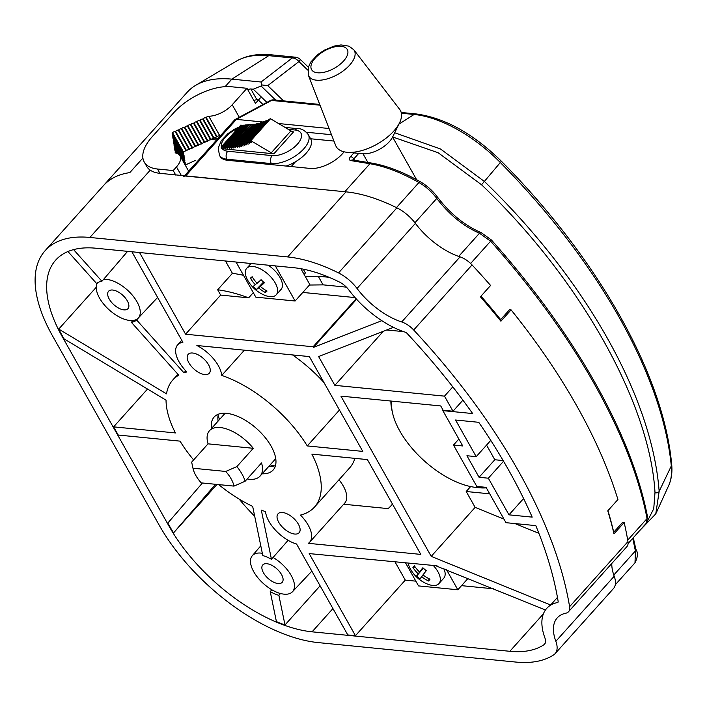 <?xml version="1.0" encoding="UTF-8"?>
<svg xmlns="http://www.w3.org/2000/svg" width="707" height="707" viewBox="0 0 707 707"><rect width="100%" height="100%" fill="white"/><g stroke="black" fill="none" stroke-linecap="round" stroke-linejoin="round"><path stroke-width="1.06" d="M270.233 591.6A26.972 13.451 -138.1 0 0 278.876 595.321L284.992 624.961A127.463 63.542 41.9 0 1 276.419 621.603L270.233 591.6L271.868 589.779A26.99 13.451 41.9 0 1 252.293 555.72A26.99 13.451 41.9 0 1 260.91 553.095A26.99 13.451 41.9 0 1 262.332 553.289M278.072 583.54A13.026 6.496 41.9 0 1 265.487 575.692A13.026 6.496 41.9 0 1 262.783 564.928A13.026 6.496 41.9 0 1 266.892 563.718A13.026 6.496 41.9 0 1 279.477 571.565A13.026 6.496 41.9 0 1 282.181 582.329A13.026 6.496 41.9 0 1 278.072 583.54M97.425 282.941A26.99 13.451 -138.1 0 0 104.565 305.159A26.99 13.451 -138.1 0 0 129.841 320.474A26.99 13.451 -138.1 0 0 132.996 320.474L132.996 320.474A27.025 13.468 -138.1 0 0 138.245 318.141L138.219 318.115A26.99 13.451 -138.1 0 0 138.263 318.07A26.99 13.451 -138.1 0 0 131.316 293.988A26.99 13.451 -138.1 0 0 103.54 279.415L127.605 251.347M123.858 309.86A13.026 6.496 41.9 0 1 111.273 302.004A13.026 6.496 41.9 0 1 108.569 291.249A13.026 6.496 41.9 0 1 112.687 290.029A13.026 6.496 41.9 0 1 125.263 297.877A13.026 6.496 41.9 0 1 127.967 308.641A13.026 6.496 41.9 0 1 123.858 309.86M294.651 534.041A14.167 7.061 41.9 0 1 280.971 525.504A14.167 7.061 41.9 0 1 278.028 513.812A14.167 7.061 41.9 0 1 282.508 512.487A14.167 7.061 41.9 0 1 296.18 521.024A14.167 7.061 41.9 0 1 299.123 532.725A14.167 7.061 41.9 0 1 294.651 534.041M211.543 428.415A39.654 19.769 41.9 0 1 214.124 417.05A39.654 19.769 41.9 0 1 226.647 413.356A39.654 19.769 41.9 0 1 264.939 437.253A39.654 19.769 41.9 0 1 273.167 470.005A39.654 19.769 41.9 0 1 262.156 473.805M218.33 414.231A39.654 19.769 -138.1 0 0 218.101 421.107M204.791 374.569A14.167 7.061 41.9 0 1 191.111 366.04A14.167 7.061 41.9 0 1 188.177 354.34A14.167 7.061 41.9 0 1 192.649 353.023A14.167 7.061 41.9 0 1 206.329 361.551A14.167 7.061 41.9 0 1 209.263 373.252A14.167 7.061 41.9 0 1 204.791 374.569M268.713 466.487A39.654 19.769 -138.1 0 0 275.527 465.524M314.5 507.069A95.171 47.44 -138.1 0 0 311.875 454.115L367.393 459.585L420.824 554.403L308.34 543.329A28.324 14.122 -138.1 0 0 309.666 542.181A28.324 14.122 -138.1 0 0 300.448 515.085A95.171 47.44 -138.1 0 0 314.5 507.069L349.585 467.954A95.171 47.44 -138.1 0 0 354.905 458.357M392.465 504.082A151.263 75.402 41.9 0 1 391.342 505.399A151.263 75.402 41.9 0 1 388.09 508.607L343.69 504.232M338.98 479.788A28.324 14.122 41.9 0 1 344.751 503.057L309.666 542.181M339.466 410.016L307.262 445.931A95.171 47.44 -138.1 0 0 221.751 375.417L244.383 350.177M221.751 375.417A28.324 14.122 -138.1 0 0 196.873 345.502L309.348 356.575L362.779 451.393L307.262 445.931M324.009 382.584A95.171 47.44 -138.1 0 0 292.548 354.923M543.877 644.775A14.167 7.061 -138.1 0 0 544.567 644.183A14.167 7.061 -138.1 0 0 544.938 638.014A67.978 33.892 -138.1 0 1 546.697 608.418A67.978 33.892 -138.1 0 1 557.523 602.523A2.837 1.414 -138.1 0 0 557.973 602.276A2.837 1.414 -138.1 0 0 558.15 601.436A433.382 216.042 -138.1 0 0 535.8 525.619L505.982 522.685L486.062 487.344L476.801 486.434L453.487 445.057L462.749 445.967L442.838 410.626L472.656 413.56A433.382 216.042 -138.1 0 0 407.179 333.501A2.837 1.414 -138.1 0 0 405.182 332.157A67.978 33.892 41.9 0 1 348.763 289.87A14.167 7.061 -138.1 0 0 339.519 282.093A127.463 63.542 -138.1 0 0 293.688 267.706L95.949 248.228A127.463 63.542 -138.1 0 0 55.694 260.105A127.463 63.542 -138.1 0 0 62.163 336.497L169.017 526.132A127.463 63.542 -138.1 0 0 312.087 631.819L509.835 651.297A127.463 63.542 -138.1 0 0 543.877 644.775L545.079 643.432M288.103 540.316L271.453 559.317L261.307 510.101A95.171 47.44 -138.1 0 0 265.54 511.647A28.324 14.122 -138.1 0 0 296.542 543.992L347.791 634.939L355.453 635.69L405.288 580.12L395.107 562.047M405.288 580.12L415.857 581.154M461.53 585.652L493.486 588.807M193.63 459.93A95.171 47.44 -138.1 0 1 180.038 441.133L118.228 435.044L113.615 426.86L147.259 389.345L148.178 389.433M217.005 484.436L173.569 532.866A127.463 63.542 41.9 0 1 169.353 525.769L167.824 523.056L202.432 482.996M96.267 287.236L58.743 329.082L166.499 393.852A95.171 47.44 -138.1 0 1 172.791 379.986L177.925 374.268M133.022 320.501L131.352 322.295L178.738 375.178A95.171 47.44 -138.1 0 0 172.791 379.986M138.263 318.07L157.617 297.435L138.298 318.026M103.54 279.415L101.905 281.253A26.972 13.451 -138.1 0 0 96.691 283.604L67.943 251.524M101.905 281.253L73.563 249.615M131.882 251.772L182.892 342.294A28.324 14.122 -138.1 0 0 177.634 344.883A28.324 14.122 -138.1 0 0 186.842 371.979A95.171 47.44 -138.1 0 0 183.953 372.819L185.738 370.83M220.655 295.084L217.668 289.773A151.263 75.402 41.9 0 1 248.652 297.841L220.655 295.084L185.579 334.208L139.544 252.523M248.652 297.841L253.3 292.663M217.668 289.773L232.417 273.317A151.263 75.402 41.9 0 1 243.544 275.359M356.593 299.264L313.448 347.376L313.104 346.766L356.151 298.769M313.104 346.766L185.579 334.208M302.808 292.433L355.073 297.585M309.445 285.036L323.055 284.868L318.221 276.225L329.073 277.294M305.23 276.402L318.194 276.251M338.538 272.911A141.63 70.603 -138.1 0 0 287.616 256.933L89.877 237.455A141.63 70.603 -138.1 0 0 45.151 250.649A141.63 70.603 -138.1 0 0 52.336 335.525L159.199 525.168A141.63 70.603 -138.1 0 0 318.159 642.592L515.907 662.07A141.63 70.603 -138.1 0 0 553.731 654.823A28.324 14.122 -138.1 0 0 555.11 653.639A28.324 14.122 -138.1 0 0 555.843 641.302A53.82 26.831 -138.1 0 1 557.24 617.874A53.82 26.831 -138.1 0 1 565.803 613.208A16.995 8.475 -138.1 0 0 568.516 611.732A16.995 8.475 -138.1 0 0 569.595 606.694A447.549 223.094 -138.1 0 0 413.692 330.01A16.995 8.475 -138.1 0 0 401.691 321.95A53.82 26.831 41.9 0 1 357.035 288.465A28.324 14.122 -138.1 0 0 338.538 272.911L396.901 207.831A28.324 14.122 41.9 0 1 415.398 223.385A53.82 26.831 -138.1 0 0 460.054 256.871A16.995 8.475 41.9 0 1 472.055 264.931A447.549 223.094 -138.1 0 1 490.587 285.469L480.415 296.807A447.549 223.094 41.9 0 1 500.909 321.217L511.081 309.878A447.549 223.094 -138.1 0 1 617.936 499.522L607.773 510.852A447.549 223.094 41.9 0 1 613.994 533.856L624.157 522.526L622.584 522.367L613.729 532.238A447.549 223.094 -138.1 0 0 607.94 510.657M569.595 606.694L627.957 541.615A16.995 8.475 41.9 0 1 626.879 546.644L568.516 611.732M555.843 641.302L614.206 576.223A53.82 26.831 41.9 0 1 611.785 563.47M614.206 576.223A28.324 14.122 41.9 0 1 613.473 588.56L555.11 653.639M129.814 172.614A141.63 70.603 -138.1 0 0 103.514 185.57A141.63 70.603 41.9 0 1 129.814 172.614L142.894 158.032L129.814 172.614M396.901 207.831A141.63 70.603 -138.1 0 0 345.979 191.853L159.906 173.321A45.319 22.085 150.6 0 1 146.658 166.322L144.228 162.009A45.319 22.085 -29.4 0 0 157.484 169.008L173.197 170.555L175.751 175.08M511.081 309.878L509.508 309.728L500.653 319.599A447.549 223.094 -138.1 0 0 480.999 296.153M491.038 307.907L489.836 307.792M627.957 541.615A447.549 223.094 -138.1 0 0 624.157 522.526M346.395 287.139L323.072 284.841L318.221 276.225M403.617 331.636L386.694 329.966M462.908 400.162L452.993 411.227L444.491 396.141L334.844 385.342L383.318 331.283M334.844 385.342L318.618 356.558L393.437 327.332M313.448 347.376L381.815 320.678M232.417 273.317L225.471 260.989M138.245 318.141L136.575 319.935L183.953 372.819M131.352 322.295A26.972 13.451 -138.1 0 0 136.575 319.935M113.615 426.86L175.424 432.94A95.171 47.44 -138.1 0 1 166.039 400.171L64.019 338.839L62.49 336.134A127.463 63.542 41.9 0 1 58.743 329.082M147.259 389.345A42.491 30.463 -84.4 0 1 147.003 388.726M273.096 557.478A26.99 13.451 41.9 0 1 292.468 591.759A26.99 13.451 41.9 0 1 280.52 593.5L280.52 593.527A27.025 13.468 -138.1 0 1 271.877 589.806M239.16 499.089A127.463 63.542 -138.1 0 0 254.697 516.251M215.538 484.295L173.569 532.866M218.693 484.604A95.171 47.44 -138.1 0 0 252.664 506.38L262.81 555.596A26.972 13.451 -138.1 0 1 271.453 559.317M278.876 595.321L280.52 593.527M320.103 585.803L284.992 624.961M355.453 635.69L309.189 553.59L437.023 565.803M436.723 566.148L545.459 609.973M470.632 486.566L466.205 491.506L489.712 493.822M442.838 410.626L443.165 410.263L440.735 405.951L340.915 396.114L431.208 556.365L475.139 507.37L466.205 491.506M475.139 507.37L503.967 519.106M514.899 523.56L538.893 533.334M431.208 556.365L550.629 605.006L557.452 597.397M546.865 608.232A67.978 33.892 41.9 0 1 547.024 608.055A67.978 33.892 41.9 0 1 550.629 605.006M523.595 498.541L508.978 514.837L532.185 517.126A433.382 216.042 -138.1 0 0 478.763 422.309L455.555 420.02L476.2 456.651L490.773 440.399M476.2 456.651L466.929 455.741L479.072 477.296L488.343 478.206L508.978 514.837M486.557 445.101L494.812 459.744L503.154 460.566M503.552 461.238L488.343 478.206M494.812 459.744L479.072 477.296M458.861 439.065L453.487 445.057M452.993 411.227L443.165 410.263M444.491 396.141L452.789 386.888M247.927 89.983A2.837 1.379 150.6 0 1 250.835 88.967L256.906 99.74A2.837 1.379 -29.4 0 0 253.999 100.756M185.994 129.222L185.49 129.461M179.931 132.094L179.437 132.333M283.56 100.88L267.75 85.627L261.979 84.973L261.06 82.012L231.852 79.14A141.63 70.603 -138.1 0 0 195.645 85.361A141.63 70.603 -138.1 0 0 187.125 92.334L45.151 250.649M308.314 67.165L300.387 59.521A8.502 0.539 134 0 1 298.928 61.58L267.75 85.627M261.06 82.012L292.238 57.974A8.502 6.01 52.4 0 1 298.928 61.58L307.731 70.064M266.91 102.391L253.247 89.206L261.069 85.998L261.979 84.973M198.225 123.672L197.721 123.902M192.11 126.447L191.606 126.677M253.247 89.206L250.835 88.967M262.986 104.503L258.188 99.873L256.906 99.74M173.082 135.85L184.059 155.531L173.082 135.85A2.015 0.981 150.6 0 1 172.499 135.541A2.015 0.981 150.6 0 1 172.853 134.418L172.808 134.136A2.015 0.981 150.6 0 1 172.225 133.826A2.015 0.981 150.6 0 1 172.57 132.704L183.511 152.085A2.015 0.981 150.6 0 1 186.065 150.927L186.577 150.697L175.645 131.299A2.015 0.981 -29.4 0 1 178.199 130.141L189.123 149.539A2.015 0.981 150.6 0 0 186.577 150.697M183.466 154.276A2.015 0.981 -29.4 0 1 183.776 153.808L172.853 134.418M173.63 139.279L184.607 158.96L173.63 139.279A2.015 0.981 150.6 0 1 173.047 138.97A2.015 0.981 150.6 0 1 173.401 137.847L173.356 137.565A2.015 0.981 150.6 0 1 172.773 137.255A2.015 0.981 150.6 0 1 173.127 136.133M184.059 155.531A2.015 0.981 -29.4 0 0 183.74 155.991M184.165 156.936A2.015 0.981 -29.4 0 0 184.288 156.963L173.356 137.565M184.014 157.705A2.015 0.981 -29.4 0 1 184.333 157.246L173.401 137.847M174.187 142.708L185.163 162.389L174.187 142.708A2.015 0.981 150.6 0 1 173.604 142.399A2.015 0.981 150.6 0 1 173.957 141.276L173.913 140.993A2.015 0.981 150.6 0 1 173.33 140.684A2.015 0.981 150.6 0 1 173.675 139.562M184.607 158.96A2.015 0.981 -29.4 0 0 184.288 159.42M184.713 160.374A2.015 0.981 -29.4 0 0 184.836 160.392L173.913 140.993M184.571 161.134A2.015 0.981 -29.4 0 1 184.88 160.675L173.957 141.276M174.461 144.422L185.437 164.104L174.461 144.422A2.015 0.981 150.6 0 1 173.878 144.113A2.015 0.981 150.6 0 1 174.231 142.991M185.163 162.389A2.015 0.981 -29.4 0 0 184.845 162.849M174.735 146.146L185.711 165.818L174.735 146.146A2.015 0.981 150.6 0 1 174.152 145.828A2.015 0.981 150.6 0 1 174.505 144.705M185.437 164.104A2.015 0.981 -29.4 0 0 185.119 164.563M178.438 154.135L175.018 147.86A2.015 0.981 150.6 0 1 174.435 147.542A2.015 0.981 150.6 0 1 174.788 146.429M175.018 147.86L178.632 154.267M177.422 153.56L175.292 149.575A2.015 0.981 150.6 0 1 174.709 149.265A2.015 0.981 150.6 0 1 175.062 148.143M175.292 149.575L177.581 153.631M176.538 153.216L175.566 151.289A2.015 0.981 150.6 0 1 174.983 150.98A2.015 0.981 150.6 0 1 175.336 149.857M175.566 151.289L176.679 153.269M175.84 153.004L175.84 153.004A2.015 0.981 150.6 0 1 175.256 152.694A2.015 0.981 150.6 0 1 175.61 151.572M173.197 170.555L176.476 166.905A19.831 9.659 -29.4 0 0 180.002 155.814A19.831 9.659 -29.4 0 0 175.849 153.021M206.232 117.433L205.728 117.662L216.651 137.052L217.155 136.822L206.232 117.433A2.015 0.981 -29.4 0 1 208.786 116.275L208.821 116.257A19.831 9.659 -29.4 0 0 232.223 104.742L246.973 88.295L231.251 86.74A45.319 22.085 -29.4 0 0 173.586 112.899L152.27 136.663A45.319 22.085 -29.4 0 0 144.228 162.009M208.821 116.257L219.744 135.647A19.831 9.659 -29.4 0 0 220.513 135.62M208.786 116.275L219.709 135.664A2.015 0.981 150.6 0 0 217.155 136.822M203.174 118.82L202.67 119.05L213.594 138.439L214.097 138.21L203.174 118.82A2.015 0.981 -29.4 0 1 205.728 117.662M214.097 138.21A2.015 0.981 150.6 0 1 216.651 137.052M200.116 120.208L199.604 120.437L210.536 139.827L211.04 139.597L200.116 120.208A2.015 0.981 -29.4 0 1 202.67 119.05M211.04 139.597A2.015 0.981 150.6 0 1 213.594 138.439M210.536 139.827A2.015 0.981 150.6 0 0 207.982 140.985L197.05 121.595A2.015 0.981 -29.4 0 1 199.604 120.437M204.924 142.372L193.992 122.983A2.015 0.981 -29.4 0 1 196.546 121.816L207.478 141.214A2.015 0.981 150.6 0 0 204.924 142.372L204.42 142.602L193.488 123.204L193.992 122.983M204.42 142.602A2.015 0.981 150.6 0 0 201.866 143.76L190.934 124.361A2.015 0.981 -29.4 0 1 193.488 123.204M198.808 145.147L187.876 125.749A2.015 0.981 -29.4 0 1 190.43 124.591L201.362 143.989A2.015 0.981 150.6 0 0 198.808 145.147L198.305 145.377L187.373 125.979L187.876 125.749M198.305 145.377A2.015 0.981 150.6 0 0 195.751 146.535L184.819 127.136A2.015 0.981 -29.4 0 1 187.373 125.979M192.693 147.922L181.761 128.524A2.015 0.981 -29.4 0 1 184.315 127.366L195.247 146.764A2.015 0.981 150.6 0 0 192.693 147.922L192.189 148.152L181.257 128.754L181.761 128.524M192.189 148.152A2.015 0.981 150.6 0 0 189.635 149.31L178.703 129.911A2.015 0.981 -29.4 0 1 181.257 128.754M186.065 150.927L175.142 131.529L175.645 131.299M175.142 131.529A2.015 0.981 -29.4 0 0 172.588 132.686M183.184 152.562A2.015 0.981 -29.4 0 1 183.502 152.093L172.57 132.704M183.608 153.507A2.015 0.981 -29.4 0 0 183.732 153.525L172.808 134.136M178.199 130.141L178.703 129.911M184.315 127.366L184.819 127.136M190.43 124.591L190.934 124.361M196.546 121.816L197.05 121.595M246.973 88.295L255.474 103.381L260.397 97.893M236.032 262.023L255.819 297.143L295.119 301.005L309.843 284.594L300.89 268.704M275.332 265.894L295.119 301.005M303.232 269.146L305.406 272.99L304.116 274.431M405.677 563.09L418.535 585.909L457.836 589.779L468.016 578.423M446.497 569.665L457.836 589.779M192.684 466.965L192.976 468.228A25.496 12.708 -138.1 0 0 193.073 468.679L191.659 462.131L208.052 443.846A33.989 16.941 -138.1 0 1 209.493 430.704A33.989 16.941 -138.1 0 1 253.283 448.3L208.052 443.846M236.889 466.585A33.989 16.941 41.9 0 1 241.98 474.008A33.989 16.941 41.9 0 1 245.143 481.237L233.982 486.107A25.496 12.708 -138.1 0 0 225.727 471.454L236.889 466.585L253.283 448.3M193.073 468.679A25.496 12.708 -138.1 0 0 195.795 475.422A25.496 12.708 -138.1 0 0 201.239 482.881L233.982 486.107M247.194 478.948A33.989 16.941 -138.1 0 0 260.096 476.094A33.989 16.941 -138.1 0 0 261.537 462.952L245.143 481.237M225.727 471.454L192.976 468.228M274.413 465.886A49.287 24.568 41.9 0 1 270.189 464.844M219.577 419.454A49.287 24.568 41.9 0 1 218.083 415.371M486.345 487.839A70.815 35.297 41.9 0 1 478.984 487.75A70.815 35.297 41.9 0 1 478.206 487.671L475.387 487.344A67.978 33.892 -138.1 0 0 476.129 487.423A67.978 33.892 -138.1 0 0 485.258 487.264M391.758 401.125A67.978 33.892 -138.1 0 0 392.571 413.074A67.978 33.892 -138.1 0 0 475.387 487.344M392.571 413.074L391.943 410.307A70.815 35.297 41.9 0 1 390.883 401.037M399.667 109.391A36.826 17.94 150.6 0 1 400.957 119.174A36.826 17.94 150.6 0 1 399.57 122.762A36.826 17.94 150.6 0 1 347.146 152.297A36.826 17.94 150.6 0 1 335.657 145.456L308.42 75.349A26.115 12.726 150.6 0 0 331.663 77.363A26.115 12.726 150.6 0 0 354.72 56.71A26.115 12.726 150.6 0 0 353.809 49.773L399.667 109.391M347.146 152.297L362.877 153.737A20.91 10.19 -29.4 0 0 392.641 136.964L399.57 122.762M344.062 151.811A25.496 12.426 150.6 0 1 342.488 153.702A25.496 12.426 150.6 0 1 310.046 168.416L227.513 160.286A25.496 12.426 150.6 0 1 219.789 155.796M306.458 132.244L331.486 134.71M310.62 138.766L333.951 141.064M291.213 166.56L295.561 161.7M231.967 159.702A16.995 8.281 -29.4 0 0 234.406 160.966M263.455 122.046L236.394 119.377L185.579 176.052L344.804 191.73L369.929 163.724L350.99 160.622A5.665 2.757 150.6 0 1 350.575 156.609L353.889 152.915M329.073 128.506L278.549 123.531M353.164 160.065A2.837 1.379 150.6 0 1 353.756 158.951L354.499 160.277M371.599 163.078C386.658 165.677 402.972 171.942 420.532 181.876C427.028 185.667 432.657 190.713 437.403 197.032C450.235 213.761 464.835 225.63 481.202 232.638A2.837 1.697 111.7 0 0 479.479 233.23C463.447 226.267 449.219 214.663 436.767 198.428C431.747 191.774 425.808 186.471 418.951 182.512C401.258 172.535 384.917 166.269 369.929 163.724L371.599 163.078L352.669 159.976A2.837 2.112 99.3 0 0 350.99 160.622M491.109 240.106L490.614 241.184L479.479 233.23L458.693 256.402M594.507 384.246A2.837 1.379 -29.4 0 0 595.011 382.664C622.036 430.775 639.552 475.555 647.55 516.976L646.154 523.383L647.055 518.558C639.084 477.216 621.568 432.445 594.507 384.246C567.138 335.86 532.512 288.173 490.623 241.184L470.623 263.481M633.295 537.718L635.858 549.268C638.147 552.591 637.864 557.089 635.001 562.772L635.399 550.939L632.765 538.31M646.914 522.093L653.736 508.748L654.991 492.576C650.122 403.246 579.422 277.771 481.547 184.766L438.137 152.73L392.641 136.964M394.7 132.757L440.496 148.983L484.64 181.664C586.227 279.954 652.19 397.749 659.154 491.383L655.778 513.874L639.331 530.992M269.88 163.441L269.04 164.377M320.015 105.202L271.523 100.429A5.665 4.065 -84.4 0 1 273.582 99.899A5.665 5.665 0 0 0 270.339 100.553A5.665 2.801 61.7 0 1 271.523 100.429L236.394 119.377M184.368 175.928L234.671 119.837L236.324 119.368M185.579 176.052A5.665 2.828 -138.1 0 0 183.785 176.582M185.349 164.978L195.83 160.224M254.988 161.974L254.158 162.91M211.181 139.456L216.607 139.986M217.942 138.492L214.186 138.121M244.834 145.483L242.483 144.14L243.093 146.057L240.76 144.67L241.326 146.57L238.984 145.147L239.523 147.029L237.172 145.58L237.667 147.427A146.446 73.007 41.9 0 1 237.649 147.436L235.316 145.942L235.758 147.772L233.407 146.261L233.814 148.063L231.472 146.517L231.834 148.302L229.492 146.729L229.793 148.479L227.468 146.87L227.742 148.603L225.409 146.968L225.648 148.673A146.446 73.007 41.9 0 1 225.63 148.673L223.916 147.162L223.315 147.003L223.509 148.682L221.185 146.985L221.326 148.62L222.316 148.717A19.831 9.659 -29.4 0 0 227.76 151.245L272.168 155.62A19.831 9.659 -29.4 0 0 297.4 144.175A19.831 9.659 -29.4 0 0 295.119 130.026A5.665 4.065 95.6 0 1 298.107 128.692L285.071 127.41M258.638 123.451L239.514 145.244M259.628 123.637L259.186 123.31M260.415 122.974L241.273 144.758M262.147 122.452L242.987 144.219M271.249 152.827L290.922 130.892A5.665 2.828 -138.1 0 0 293.555 131.856L273.883 153.799A5.665 2.828 41.9 0 1 271.249 152.827L250.852 140.693L250.419 140.949L251.241 142.681L248.926 141.462L249.721 143.459L247.388 142.213L248.139 144.193L245.806 142.902L246.504 144.873L244.171 143.548L244.834 145.492A146.446 73.007 41.9 0 1 244.825 145.492M263.835 121.869L244.666 143.627M265.47 121.242L246.283 142.973M267.06 120.552L247.865 142.275M268.607 119.819L249.394 141.524M286.141 166.057A25.496 12.426 -29.4 0 0 310.709 138.925L308.287 134.613A25.496 12.426 150.6 0 1 298.54 153.711A25.496 12.426 150.6 0 1 271.32 163.582L226.912 159.208L227.513 160.286M272.168 155.62A5.665 4.065 -84.4 0 0 271.32 163.582L271.921 164.66M290.922 130.892L270.525 118.758L250.852 140.693M273.883 153.799L222.316 148.717M221.335 146.932L240.857 125.051L241.467 125.219L221.795 147.153M242.236 125.908L241.467 125.219M223.474 146.95L242.987 125.068L243.588 125.227L223.916 147.162M244.322 125.873L243.588 125.227M225.577 146.915L245.082 125.033L245.674 125.183L226.001 147.118M246.372 125.784A19.831 9.659 150.6 0 1 246.381 125.784L245.674 125.183M227.645 146.817L247.141 124.936L247.724 125.077L228.052 147.021M248.396 125.643L247.724 125.077M249.129 124.98L230.058 146.862M250.366 125.448L249.73 124.927M251.118 124.785L232.029 146.649M252.302 125.192L251.71 124.715M253.053 124.529L233.964 146.384M254.202 124.883L253.636 124.441M254.962 124.22L235.855 146.057M256.049 124.52L255.527 124.123M256.818 123.866L237.702 145.677M257.861 124.105L257.375 123.743M408.213 563.338A19.831 9.88 -138.1 0 0 410.042 568.304A33.989 33.989 0 0 0 427.726 584.168A19.831 9.88 -138.1 0 0 438.932 583.584A19.831 9.88 -138.1 0 0 433.638 565.847M416.626 576.028A33.22 33.202 -51.4 0 0 420.064 578.98A33.918 1.273 -49.3 0 1 421.602 576.744A33.918 29.376 36.9 0 0 428.619 581.013A33.22 7.203 -75.7 0 0 429.98 579.201A33.918 29.376 -143.1 0 1 422.963 574.932A33.918 1.273 -49.3 0 1 426.277 570.708A33.22 16.641 -140.6 0 1 424.536 569.259A33.22 16.641 -140.6 0 1 422.848 567.756A33.918 1.273 130.7 0 0 419.525 571.981A33.918 29.376 -143.1 0 1 414.284 565.724A33.22 9.359 157.5 0 0 412.923 567.535A33.918 29.376 36.9 0 0 418.164 573.792A33.918 1.273 130.7 0 0 416.626 576.028L423.343 568.207M438.932 583.584L443.757 578.193A19.831 9.88 -138.1 0 0 443.89 568.605M428.946 578.697L428.619 581.013M423.113 575.056L421.602 576.744M423.246 568.128L418.164 573.792M415.142 566.952L412.923 567.535M423.104 567.995L419.525 571.981M269.084 275.173A19.831 9.88 -138.1 0 0 246.69 268.333A19.831 9.88 -138.1 0 0 247.326 279.539A33.989 33.989 0 0 0 265.01 295.393A19.831 9.88 -138.1 0 0 276.216 294.81A19.831 9.88 -138.1 0 0 269.084 275.173M253.124 286.37A33.22 33.158 134.5 0 0 256.385 289.508A33.918 2.094 -46.1 0 0 258.603 287.899A33.918 29.323 50 0 0 265.311 292.495A33.22 10.057 -73.1 0 0 267.052 291.037A33.918 29.323 -130 0 1 260.344 286.432A33.918 2.094 -46.1 0 0 264.356 282.827A33.22 16.597 -134 0 1 262.704 281.289A33.22 16.597 -134 0 1 261.095 279.689A33.918 2.094 133.9 0 1 257.092 283.295A33.918 29.323 -130 0 1 252.169 276.702A33.22 6.504 160.1 0 0 250.428 278.16A33.918 29.323 50 0 0 255.342 284.762A33.918 2.094 133.9 0 1 253.124 286.37M276.216 294.81L281.05 289.428A19.831 9.88 -138.1 0 0 273.918 269.791A19.831 9.88 -138.1 0 0 268.139 265.187M263.693 282.226L258.603 287.899M263.534 282.084L256.385 289.508M265.664 290.25L265.311 292.495M263.932 282.447L260.344 286.432M256.871 283.056L255.342 284.762M252.717 277.595L250.428 278.16M543.374 613.897L509.835 651.297M150.229 170.157L89.877 237.455M345.979 191.853L287.616 256.933M415.398 223.385L357.035 288.465M401.691 321.95L460.054 256.871M472.055 264.931L413.692 330.01M332.935 608.577L312.087 631.819M558.168 601.798L557.523 602.523M225.1 86.669L231.852 79.14L268.74 55.659A127.375 63.497 -138.1 0 0 236.182 61.253L195.645 85.361M271.824 54.863A8.502 6.089 -84.4 0 0 268.74 55.659L292.238 57.974A8.502 6.089 -84.4 0 1 295.323 57.179L271.824 54.863C258.002 53.432 246.124 55.561 236.182 61.253M261.069 85.998L275.686 100.111M176.476 166.905L181.407 175.636M157.484 169.008L159.906 173.321M232.223 104.742L239.275 117.265M347.605 54.359A20.494 9.986 -29.4 0 0 332.882 47.316A20.494 9.986 -29.4 0 0 311.23 64.752A20.494 9.986 -29.4 0 0 325.954 71.796A20.494 9.986 -29.4 0 0 347.605 54.359M358.776 153.357L353.756 158.951A2.837 1.414 -138.1 0 0 350.575 156.609M420.532 181.876A2.837 1.246 119.6 0 0 418.951 182.512L396.441 207.611M437.403 197.032A2.837 0.875 143.6 0 1 436.767 198.428L414.929 222.776M647.55 516.976A2.837 2.121 169.2 0 1 647.055 518.558L627.71 540.13M635.858 549.268A2.837 1.812 159.2 0 1 635.399 550.939L613.791 575.038M654.991 492.576A2.837 2.112 -4.6 0 0 659.154 491.383L671.305 465.966A435.768 217.226 -138.1 0 0 500.335 162.53L481.547 184.766M668.654 485.621A101.525 50.612 -138.1 0 0 671.305 465.966A5.665 4.313 174.4 0 0 671.65 464.119C672.472 472.126 671.473 479.293 668.654 485.621L655.778 513.865M398.881 124.158L414.108 114.472A5.665 4.065 -84.4 0 1 416.158 113.942C444.862 117.892 473.213 133.605 501.219 161.072A5.665 0.592 135.4 0 1 500.335 162.53A101.525 50.612 -138.1 0 0 414.108 114.472L401.364 113.217M254.626 124.414L253.698 124.317A5.665 4.065 95.6 0 0 253.406 124.308M233.407 146.261L253.088 124.326A5.665 4.065 95.6 0 0 251.78 124.768M288.332 129.354L295.119 130.026M227.76 151.245A5.665 4.065 -84.4 0 0 226.912 159.208A25.496 12.426 150.6 0 1 219.453 155.266L220.063 156.344M237.95 128.294A19.831 9.659 -29.4 0 0 221.424 146.72M252.293 555.72L260.795 545.813M391.342 505.399L392.491 504.118M177.634 344.883L181.761 340.279M292.468 591.759L311.831 571.123M259.133 162.38L258.294 163.317M300.387 59.521A8.502 8.502 0 0 0 295.323 57.179M180.002 155.814L188.645 171.156M225.144 413.259L209.493 430.704M275.748 458.64L260.096 476.094M416.635 179.719L392.597 137.061M367.905 162.477L362.983 153.746M353.809 49.773L349.002 46.158L340.951 44.93L334.075 46.088L324.16 50.232L317.69 54.625L310.824 62.004L308.208 67.519L308.42 75.349M352.669 159.976L353.253 160.542M595.011 382.664C567.712 334.384 533.193 286.839 491.453 240.018L481.202 232.638M501.219 161.072C597.892 258.4 663.466 374.436 671.65 464.119M270.339 100.553L235.06 119.536M273.582 99.899L319.723 104.442M401.187 112.466L416.158 113.942M615.293 584.76L635.01 562.772M646.154 523.392L628.072 543.55M258.656 123.212L238.984 145.147M260.432 122.735L240.76 144.67M262.164 122.196L242.483 144.14M263.844 121.613L244.171 143.548M265.478 120.968L245.806 142.902M267.06 120.278L247.388 142.213M268.598 119.527L248.926 141.462M308.287 134.613C304.947 130.486 301.553 128.515 298.107 128.692M253.168 124.273L245.311 124.989M225.409 146.968L245.082 125.033L243.765 125.378M239.125 126.977L234.317 129.301L227.848 133.676L221.326 140.631L218.224 148.037L219.453 155.266M240.857 125.051L221.185 146.985M242.987 125.068L223.315 147.003M247.141 124.936L227.468 146.87M249.164 124.785L229.492 146.729M251.144 124.582L231.472 146.517M254.988 124.008L235.316 145.942M256.844 123.637L237.172 145.58M270.083 118.714L250.411 140.649M251.029 263.508L246.69 268.333"/></g></svg>

